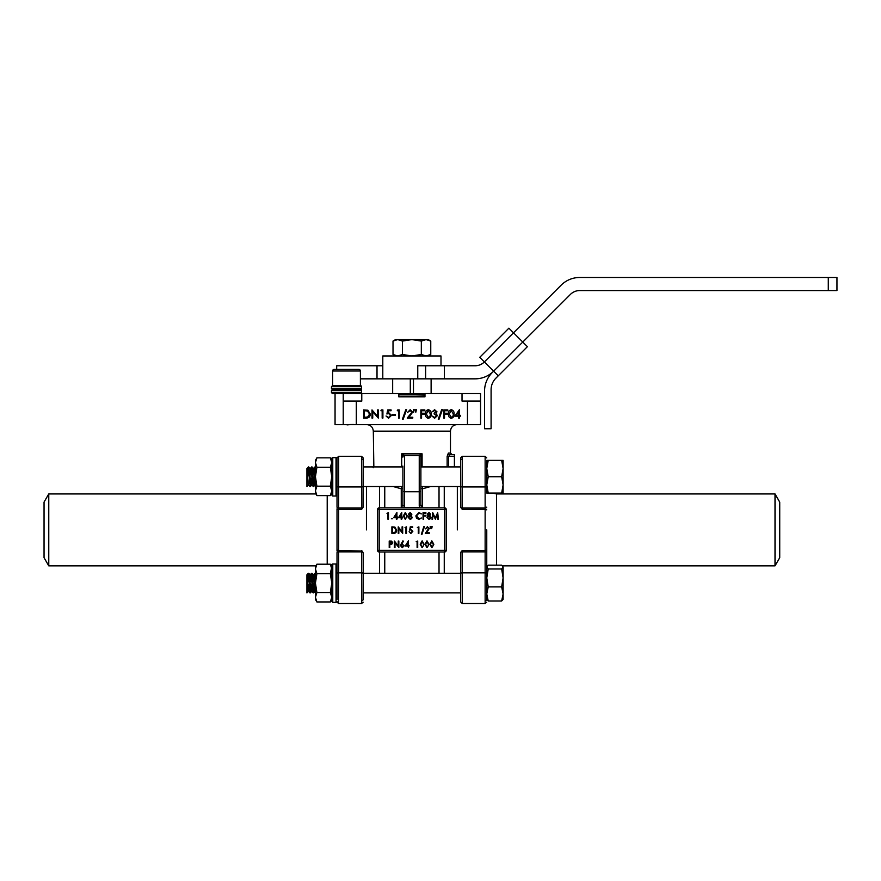 <?xml version="1.0" encoding="UTF-8"?>
<svg xmlns="http://www.w3.org/2000/svg" width="881" height="881" viewBox="0 0 881 881"><rect width="100%" height="100%" fill="white"/><g stroke="black" fill="none" stroke-linecap="round" stroke-linejoin="round"><path stroke-width="1.32" d="M420.887 476.731L420.887 487.358M419.246 505.936L419.246 455.477L422.087 453.836L420.887 457.03L420.887 504.78L422.517 506.575L420.116 507.61L419.246 505.936A1.63 1.156 0 0 0 420.887 504.78M448.374 453.065L447.141 456.336L448.638 456.336L449.927 454.706L452.107 454.706L450.477 453.065L448.374 453.065A1.63 1.542 -90 0 0 449.927 454.706L454.398 454.706L454.398 456.336L448.638 456.336L448.638 466.919M457.338 529.899L457.338 486.532L457.338 529.899M444.255 507.83L444.255 486.532M366.441 529.899L366.441 486.532L366.441 529.899M379.524 507.83L379.524 486.532M361.772 393.554L361.772 401.075L356.309 401.075L356.309 424.62L343.227 424.62L343.227 393.554L332.434 393.554L398.807 393.554L398.807 396.23M356.309 424.62L467.47 424.62L467.47 401.075L462.018 401.075L462.018 393.554L480.552 393.554L480.552 424.62L467.47 424.62M424.972 396.175L398.807 396.824L424.972 396.824L424.972 393.554L462.018 393.554M356.309 401.075L343.227 401.075M480.552 401.075L467.47 401.075M377.564 550.339L377.564 509.471L379.193 509.471L379.193 550.339L444.586 550.339L444.586 509.471L379.193 509.471L379.193 507.83L444.586 507.83A1.63 1.63 0 0 1 446.226 509.471L446.226 550.339A1.63 1.63 0 0 1 444.586 551.98L379.193 551.98L379.193 550.339L377.564 550.339A1.63 1.63 0 0 0 379.193 551.98A1.63 1.63 0 0 1 377.564 550.339M384.755 507.83L384.755 486.532M403.663 507.61L401.262 506.575L401.262 488.801A1.63 1.178 0 0 0 402.903 487.611L402.903 504.78A1.63 1.156 0 0 0 404.533 505.936L403.663 507.61L420.116 507.61M401.483 486.532L401.262 488.801L393.179 486.532M439.024 507.83L439.024 486.532M430.611 486.532L422.517 488.801L422.517 506.575M379.524 573.267L379.524 551.98M384.755 573.267L384.755 551.98M439.024 573.267L439.024 551.98M444.255 573.267L444.255 551.98M450.477 453.065L450.477 431.161L373.313 431.161L373.841 466.919M343.227 424.62L335.055 424.62L335.055 393.554M419.246 455.477A1.63 1.63 0 0 1 420.887 457.107A1.63 1.63 0 0 0 419.246 455.477L404.533 455.477L404.533 505.936M420.887 466.104L420.887 457.03A1.63 1.597 -0 0 0 419.312 455.433M401.262 506.575L402.903 504.78L402.903 466.104M454.398 466.919L454.398 456.336M454.398 454.706L449.927 454.706M422.296 486.532L422.517 488.801A1.63 1.178 180 0 1 420.887 487.611M404.467 455.433A1.63 1.597 0 0 0 402.903 457.03L401.692 453.836L404.533 455.477A1.63 1.63 0 0 0 402.903 457.107M379.193 507.83A1.63 1.63 0 0 0 377.564 509.471A1.63 1.63 0 0 1 379.193 507.83M386.968 513.348L388.477 512.676L388.477 519.217L387.893 519.217L387.893 513.348L386.968 513.348M391.395 518.755L392.32 518.755L391.395 518.755M393.642 517.709L396.913 512.511L396.913 517.037L397.584 517.037L396.913 519.217L396.318 519.217L396.318 517.709L393.642 517.709M394.754 517.037L396.318 517.037L396.318 514.46L394.754 517.037M398.487 517.709L401.758 512.511L401.758 517.037L402.43 517.037L401.758 519.217L401.163 519.217L401.163 517.709L398.487 517.709M399.6 517.037L401.163 517.037L401.163 514.46L399.6 517.037M405.271 519.383L403.333 515.947L405.271 512.511L407.275 515.947L405.271 519.383M403.916 515.947L405.293 518.711L406.471 517.599L406.681 515.947L405.293 513.183L403.916 515.947M410.15 513.183L409.015 514.196L410.172 515.275L411.284 514.185L410.15 513.183M411.868 514.207L411.053 515.572L412.121 517.312L411.68 518.667L410.139 519.383L408.178 517.367L409.269 515.572L408.432 514.185L410.172 512.511L411.868 514.207M410.183 515.947L408.762 517.389L410.15 518.711L411.526 517.323L410.183 515.947M418.916 512.511L421.393 513.876L418.916 513.183L416.449 515.958L418.949 518.711L421.393 518.017L418.916 519.383L416.581 518.248L415.854 515.914L418.916 512.511M423.045 519.217L423.045 512.676L425.897 512.676L425.897 513.348L423.64 513.348L423.64 515.363L425.897 515.363L425.897 516.035L423.64 516.035L423.64 519.217L423.045 519.217M428.937 513.183L427.814 514.196L428.959 515.275L430.071 514.185L428.937 513.183M430.666 514.207L429.851 515.572L430.919 517.312L430.479 518.667L428.937 519.383L426.977 517.367L428.067 515.572L427.23 514.185L428.97 512.511L430.666 514.207M428.97 515.947L427.56 517.389L428.937 518.711L430.324 517.323L428.97 515.947M432.582 519.217L431.987 519.217L432.736 512.676L435.214 518.05L437.692 512.676L438.441 519.217L437.857 519.217L437.306 514.526L435.357 519.217L433.122 514.526L432.582 519.217M393.686 533.39L391.88 533.39L391.88 526.849L394.908 527.08L396.659 530.197C396.626 532.212 395.635 533.28 393.686 533.39M392.463 532.719L394.721 532.553L396.076 530.197L394.589 527.708L392.463 527.521L392.463 532.719M398.818 533.39L398.234 533.39L398.234 526.849L402.088 531.75L402.088 526.849L402.683 526.849L402.683 533.39L398.818 528.501L398.818 533.39M405.007 527.521L406.515 526.849L406.515 533.39L405.932 533.39L405.932 527.521L405.007 527.521M410.271 526.849L412.704 526.849L412.704 527.521L410.755 527.521L410.436 529.25L412.87 531.254L410.865 533.556L409.103 531.706L410.898 532.884L412.286 531.221L410.931 529.778L409.687 530.12L410.271 526.849M417.363 527.521L418.871 526.849L418.871 533.39L418.288 533.39L418.288 527.521L417.363 527.521M423.772 526.684L424.389 526.684L421.999 534.315L421.371 534.315L423.772 526.684M427.351 527.356L425.468 528.864L427.384 526.684L429.157 528.644L426.646 532.719L429.234 532.719L429.234 533.39L425.303 533.39L428.562 528.677L427.351 527.356M432.153 526.684L431.657 528.688L431.569 526.684L432.153 526.684M430.732 526.684L430.236 528.688L430.148 526.684L430.732 526.684M389.215 547.553L389.215 541.022L391.638 541.11L392.739 542.773L391.627 544.436L389.798 544.535L389.798 547.553L389.215 547.553M389.798 541.683L389.798 543.863L392.144 542.773L389.798 541.683M394.985 547.553L394.391 547.553L394.391 541.022L398.256 545.912L398.256 541.022L398.84 541.022L398.84 547.553L394.985 542.674L394.985 547.553M401.218 543.83L402.925 540.846L403.41 541.231L401.901 543.863L404.104 545.724L402.32 547.729L400.58 545.735L401.218 543.83M402.342 544.458L401.163 545.757L402.342 547.057L403.52 545.757L402.342 544.458M405.172 546.044L408.443 540.846L408.443 545.372L409.114 545.372L408.443 547.553L407.859 546.044L405.172 546.044M406.295 545.372L407.859 545.372L407.859 542.795L406.295 545.372M416.195 541.683L417.704 541.022L417.704 547.553L417.109 547.553L417.109 541.683L416.195 541.683M422.142 547.729L420.204 544.293L422.142 540.846L424.135 544.293L422.142 547.729M420.788 544.282L422.153 547.057L423.343 545.934L423.552 544.282L422.153 541.518L420.788 544.282M426.988 547.729L425.049 544.293L426.988 540.846L428.981 544.293L426.988 547.729M425.633 544.282L426.999 547.057L428.188 545.934L428.397 544.282L426.999 541.518L425.633 544.282M431.833 547.729L429.895 544.293L431.833 540.846L433.837 544.293L431.833 547.729M430.479 544.282L431.844 547.057L433.034 545.934L433.243 544.282L431.844 541.518L430.479 544.282M366.155 418.079L363.622 418.079L363.622 409.907L367.862 410.205L370.328 414.092C370.174 416.724 368.787 418.057 366.155 418.079M364.36 417.242L367.63 417.032L369.591 414.092L367.443 410.975L364.36 410.744L364.36 417.242M372.74 418.079L372.002 418.079L372.002 409.907L377.564 416.339L377.564 409.907L378.29 409.907L378.29 418.079L372.74 411.658L372.74 418.079M380.911 410.744L381.396 409.907L382.905 409.907L382.905 418.079L382.167 418.079L382.167 410.744L380.911 410.744M387.728 409.907L391.076 409.907L391.076 410.744L388.301 410.744L387.86 412.892L388.818 412.737L391.395 415.414L388.543 418.288L386.043 415.986L388.587 417.451L390.657 415.38L388.686 413.574L386.891 413.993L387.728 409.907M392.232 415.358L392.232 414.522L395.371 414.522L395.371 415.358L392.232 415.358M397.265 410.744L397.738 409.907L399.247 409.907L399.247 418.079L398.52 418.079L398.52 410.744L397.265 410.744M405.811 409.698L406.593 409.698L403.168 419.235L402.397 419.235L405.811 409.698M410.161 410.535L407.529 412.418L410.194 409.698L412.671 412.132L408.971 417.242L412.771 417.242L412.771 418.079L407.22 418.079L411.934 412.198L410.161 410.535M416.438 409.698L415.821 412.209L415.711 409.698L416.438 409.698M414.235 409.698L413.618 412.209L413.508 409.698L414.235 409.698M420.843 418.079L420.843 409.907L424.818 409.907L424.818 410.744L421.57 410.744L421.57 413.255L424.818 413.255L424.818 414.103L421.57 414.103L421.57 418.079L420.843 418.079M428.287 418.288C426.228 417.748 425.325 416.317 425.556 413.993C425.314 411.68 426.228 410.238 428.287 409.698C430.38 410.227 431.316 411.669 431.106 413.993C431.316 416.328 430.38 417.759 428.287 418.288M426.294 413.993L428.309 417.451L430.071 416.052L430.38 413.993L428.309 410.535L426.294 413.993M434.597 410.535L432.164 411.79L434.597 409.698L436.976 411.823L436.029 413.497L437.394 415.656L434.575 418.288L431.844 415.876L434.586 417.451L436.668 415.722L434.146 413.993L434.146 413.156L436.249 411.812L434.597 410.535M441.656 409.698L442.427 409.698L439.013 419.235L438.242 419.235L441.656 409.698M443.793 418.079L443.793 409.907L447.779 409.907L447.779 410.744L444.531 410.744L444.531 413.255L447.779 413.255L447.779 414.103L444.531 414.103L444.531 418.079L443.793 418.079M451.237 418.288C449.178 417.748 448.275 416.317 448.506 413.993C448.264 411.68 449.178 410.238 451.237 409.698C453.33 410.227 454.266 411.669 454.056 413.993C454.266 416.328 453.33 417.759 451.237 418.288M449.244 413.993L451.27 417.451L453.021 416.052L453.33 413.993L451.27 410.535L449.244 413.993M454.794 416.195L459.408 409.698L459.408 415.358L460.345 415.358L460.345 416.195L459.408 416.195L459.408 418.079L458.671 418.079L458.671 416.195L454.794 416.195M456.237 415.358L458.671 415.358L458.671 411.801L456.237 415.358M398.807 393.884L424.972 393.884M431.183 378.841L431.183 393.554M392.662 378.841L392.662 393.554M410.304 378.841L410.304 393.884M413.475 378.841L413.475 393.884M431.117 378.841L431.117 393.554M501.652 600.996L488.228 600.996L486.764 593.948L488.228 586.9L501.652 586.9L503.117 593.948L503.117 599.432L501.652 600.996L503.117 593.948L503.117 577.936L501.652 568.983L488.228 568.983L486.764 566.736M308.339 573.267L310.222 592.891L308.339 573.267L306.929 592.891L308.57 591.085L309.209 584.169M308.526 573.938L306.929 592.484L306.929 574.908L306.929 592.88L308.46 573.564M311.61 573.267L313.493 592.891L311.61 573.267L310.101 592.594M310.222 592.891L311.731 573.564M315.431 578.476L314.98 573.476L314.572 574.886L313.361 592.594M313.493 592.891L315.002 573.564M314.88 573.267L315.431 574.908M306.929 591.9L306.929 574.775L308.306 573.289M486.764 593.948L486.962 599.774M488.228 586.9L486.764 577.936L486.764 593.706M501.652 568.983L503.117 567.067L501.652 565.162L488.228 565.162L486.764 567.067M503.117 567.067L503.117 577.936L501.652 586.9M486.764 577.936L488.228 568.983M486.764 599.091L488.228 600.996M306.929 575.073L308.504 591.239M309.352 581.989L310.057 574.93L311.577 573.289M308.625 573.289L310.2 575.073L311.698 591.239L312.48 584.169M312.623 581.989L313.471 575.073L314.693 589.907L315.035 591.239L315.431 588.607M486.764 466.104L486.764 484.902L488.228 476.731L501.652 476.731L503.117 484.902L503.117 493.074L501.652 493.074L503.117 484.902L503.117 468.549L501.652 460.378L486.764 460.378L486.764 468.549L488.228 460.378M308.438 466.919L310.332 486.532L308.438 466.919L306.929 486.235L308.603 484.88L308.978 482.513L309.319 477.854L308.603 484.88L306.929 486.532L308.57 467.227M311.687 466.93L310.167 468.571L309.451 475.597L310.167 468.571L311.995 466.93L313.603 486.532L311.709 466.919L310.2 486.235M310.949 475.597L310.233 468.571L308.724 466.93L310.233 468.571L311.874 484.88L310.354 486.521L311.841 467.227M315.431 470.465L314.98 466.919L314.572 469.793L313.471 486.235M313.603 486.532L314.825 469.793L315.112 467.227L315.387 469.793M315.046 467.007L315.431 467.624M307.678 475.597L306.929 468.538L306.929 486.235L306.929 468.549L306.929 486.235L306.929 468.549L307.821 477.854M486.764 484.902L486.764 493.074L488.228 493.074L486.764 484.902M501.652 460.378L503.117 460.378L503.117 468.549L503.117 460.378M488.228 476.731L486.764 468.549M501.652 476.731L503.117 468.549M501.652 493.074L488.228 493.074M310.354 486.521L311.874 484.88L312.248 482.513L312.59 477.854L311.841 484.902L311.092 477.854M314.22 475.597L313.504 468.571L311.995 466.93L313.504 468.571L314.946 466.93L313.438 468.571L312.722 475.597L313.504 468.571L314.693 482.513L315.079 484.88L315.431 483.361L315.079 484.88L314.363 477.854M309.253 476.731L308.581 467.26M308.284 469.793L308.537 467.359M312.524 476.731L311.841 467.26M311.147 476.731L311.808 467.359M314.825 469.793L315.112 467.227M312.788 476.731L313.46 486.191M308.713 573.267L310.156 592.219M310.288 592.814L311.797 573.938M311.984 573.267L313.427 592.219M313.559 592.814L315.068 573.938M315.255 573.267L315.431 573.839M307.017 592.814L308.625 591.239L309.264 585.259M308.427 573.289L306.929 574.864L306.929 592.671M503.117 593.948L503.117 590.688M306.984 574.93L307.634 580.898M307.777 583.123L308.625 591.239M309.473 581.956L310.2 574.908L310.905 580.898M311.037 583.123L311.83 591.239L312.535 585.259M312.744 581.956L313.471 574.908L314.176 580.898M314.308 583.123L315.09 591.239L315.431 589.896M331.785 599.432L330.32 601.954L331.785 597.241L330.32 601.954L316.896 601.954L315.431 597.241L316.896 592.517L315.431 583.079L316.896 573.641L315.431 568.928L316.896 564.203L315.431 568.928L315.431 597.241L316.896 601.954L315.431 597.241L315.431 599.432L316.896 601.954M332.776 564.005L332.765 602.373L331.785 601.393L331.785 597.241L330.32 592.517L316.896 592.517L315.431 597.241M330.32 592.517L331.785 583.079L330.32 573.641L331.785 566.736L330.32 564.203L331.785 568.928L330.32 564.203L316.896 564.203L315.431 566.736L315.431 568.928M330.32 573.641L316.896 573.641M331.785 492.798L331.785 490.882L330.32 495.607L331.785 490.882L330.32 486.169L331.785 476.731L330.32 467.293L331.785 462.569L330.32 457.845L331.785 462.569L330.32 457.845L316.896 457.845L315.431 462.569L316.896 457.845L315.431 460.378L315.431 476.731L316.896 467.293L315.431 462.569M331.785 493.074L330.32 495.607L316.896 495.607L315.431 490.882L316.07 493.933M330.32 486.169L316.896 486.169L315.431 476.731L315.431 490.882L316.896 486.169M315.431 490.882L316.896 495.607L315.431 493.074L315.431 490.882M330.32 467.293L316.896 467.293M331.785 462.569L331.785 458.616A0.98 0.98 0 0 1 332.765 457.635L332.765 496.014L331.785 495.034L331.785 462.569M337.016 466.104L337.016 465.421M337.016 495.034L336.035 496.014L336.024 457.646A0.98 0.98 0 0 1 337.016 458.616L337.016 476.731M331.785 476.731L331.785 458.616A0.98 0.969 0 0 1 332.765 457.646L332.776 457.646M331.785 601.393L331.785 564.963A0.98 0.98 0 0 1 332.765 563.983L332.765 564.005A0.98 0.969 0 0 0 331.785 564.974M337.016 572.452L337.016 571.769L337.016 572.452M331.785 566.736L331.785 564.963M337.016 601.393L336.035 602.373L336.024 564.005A0.98 0.98 0 0 1 337.016 564.963L337.016 552.662A1.63 0.815 0 0 1 338.645 551.847L338.645 550.493L362.102 551.032L363.17 553.158L363.17 583.079M424.972 394.864L398.807 394.864M430.765 341.068L426.052 339.603L428.243 339.603L430.765 341.068L430.765 354.492L426.052 355.957L421.327 354.492L411.89 355.957L402.452 354.492L397.727 355.957L393.014 354.492L397.727 355.957M421.327 341.068L411.89 339.603L426.052 339.603L421.327 341.068L421.327 354.492M393.014 341.068L395.547 339.603L411.89 339.603L402.452 341.068L397.727 339.603L393.014 341.068L393.014 354.492L395.547 355.957M402.452 341.068L402.452 354.492M353.358 424.62L339.625 424.62M347.455 424.62L353.49 424.499M360.395 385.713L360.395 371A1.63 1.63 0 0 0 358.754 369.359L334.24 369.359A1.63 1.63 0 0 0 332.6 371L332.6 385.713M347.037 424.906L350.341 424.62M332.434 385.713L360.549 385.713A0.98 0.98 90 0 1 361.529 386.693L331.454 386.693L332.434 385.713M331.454 386.693L331.454 388.653L332.434 389.633L360.549 389.633L339.714 389.633M491.091 389.743L491.091 428.75L484.55 428.75L484.55 391.098A26.155 26.155 0 0 1 492.215 372.608L522.763 342.048L513.513 332.809L484.385 361.937L498.261 375.802L495.882 378.191A16.354 16.354 0 0 0 491.091 389.743M493.635 371.187A26.155 26.155 0 0 1 475.134 378.841L417.759 378.841L417.759 365.769L475.134 365.769A13.083 13.083 0 0 0 484.385 361.937L479.76 357.312L508.888 328.184L513.513 332.809L561.175 285.147A26.155 26.155 0 0 1 579.665 277.482L836.95 277.482L836.95 290.565L579.665 290.565A13.083 13.083 0 0 0 570.425 294.397L522.763 342.048L527.389 346.674L498.261 375.802M417.759 378.841L382.795 378.841L382.795 355.957L440.996 355.957L440.996 365.769M382.795 378.841L377.013 378.841L377.013 365.769L336.685 365.769L336.685 369.359M377.013 365.769L382.795 365.769M377.013 378.841L360.395 378.841M828.283 277.482L828.283 290.565M425.622 378.841L425.622 365.769M444.42 378.841L444.42 365.769M775.016 493.933L775.016 565.866L779.729 557.695L779.729 502.115L775.016 493.933L496.576 493.933L496.576 565.162M486.764 572.452L486.764 529.899L486.764 549.942L485.134 550.493L485.134 509.317L462.239 509.317L460.774 507.5L460.609 457.922L462.239 456.292L462.239 486.951A1.63 0.815 180 0 1 460.609 486.125M460.609 573.685A1.63 0.815 180 0 1 462.239 572.859L462.239 603.518L460.609 601.877L460.774 552.31L462.239 550.493L485.134 550.493L485.134 551.847L462.239 551.847L462.239 572.859L485.134 572.859L485.134 551.847A1.63 0.815 0 0 1 486.764 552.662L486.764 583.079M486.764 476.731L486.764 487.358M460.609 572.452L460.609 553.158M48.774 565.866L48.774 493.933L44.05 502.115L44.05 557.695L48.774 565.866L315.927 565.866M361.54 600.776A1.63 1.421 0 0 0 363.17 599.366L363.17 553.158M362.102 508.778L361.54 509.317L361.54 456.292L338.645 456.292L338.645 507.963L361.54 507.963A1.63 0.815 0 0 0 363.005 507.5L362.102 508.778M337.016 508.778L337.016 509.857L338.645 509.317L338.645 507.963A1.63 0.815 0 0 1 337.016 507.148L337.016 505.386M363.17 466.104L363.005 507.5M337.016 599.366L337.016 552.662M337.016 509.857L337.016 551.032M337.016 507.148L337.016 457.922L338.645 456.292L337.016 457.922M363.17 457.922L361.54 456.292L363.17 457.922L363.17 506.652M401.692 466.919L401.692 453.836L422.087 453.836L422.087 466.919M420.887 490.596A1.63 1.156 -0 0 1 419.246 491.752L404.533 491.752A1.63 1.156 0 0 1 402.903 490.596M447.141 466.919L447.141 456.336M444.586 551.98A1.63 1.63 0 0 0 446.226 550.339L444.586 550.339L444.586 551.98M446.226 509.471A1.63 1.63 0 0 0 444.586 507.83L444.586 509.471L446.226 509.471M336.035 457.635L332.765 457.635L336.035 457.635A0.98 0.969 0 0 1 337.016 458.616M336.035 563.983L332.765 563.983L336.035 563.983A0.98 0.969 0 0 1 337.016 564.974M360.395 371L332.6 371M331.454 388.653L361.529 388.653L361.529 386.693A0.98 0.98 0 0 0 360.549 385.713M331.454 390.613L331.454 392.574L361.529 392.574L361.529 390.613A0.98 0.98 0 0 0 360.549 389.633A0.98 0.98 0 0 0 361.529 388.653L361.529 388.653A0.98 0.98 90 0 1 360.549 389.633A0.98 0.98 90 0 1 361.529 390.613L331.454 390.613L332.434 389.633M361.529 392.574A0.98 0.98 90 0 1 360.549 393.554A0.98 0.98 0 0 0 361.529 392.574L361.529 390.613M486.764 509.857L485.134 509.317L485.134 507.963L462.239 507.963L462.239 486.951L485.134 486.951L485.134 456.292L486.764 457.922L485.134 456.292L462.239 456.292L460.609 457.922M486.764 507.148A1.63 0.815 0 0 1 485.134 507.963L485.134 486.951A1.63 0.815 0 0 0 486.764 486.125M460.774 507.5A1.63 0.815 180 0 0 462.239 507.963L462.239 509.317M462.239 550.493L462.239 551.847A1.63 0.815 180 0 0 460.774 552.31M462.239 603.518L485.134 603.518L485.134 572.859A1.63 0.815 0 0 1 486.764 573.685M485.134 600.776A1.63 1.421 0 0 0 486.764 599.366M462.239 459.034A1.63 1.421 180 0 0 460.609 460.444M327.203 564.203L327.203 495.607M361.728 603.507L361.54 550.493M363.17 573.685A1.63 0.815 0 0 0 361.54 572.859L338.645 572.859L338.645 551.847L361.54 551.847A1.63 0.815 0 0 1 363.005 552.31M363.17 486.125A1.63 0.815 -0 0 1 361.54 486.951L338.645 486.951A1.63 0.815 0 0 1 337.016 486.125M337.016 573.685A1.63 0.815 0 0 1 338.645 572.859L338.458 603.507M361.54 509.317L338.645 509.317L338.645 550.493L337.016 549.942M361.54 459.034A1.63 1.421 0 0 1 363.17 460.444M373.313 431.161C372.916 427.186 370.736 425.005 366.771 424.62M373.313 466.467L373.181 467.778M450.477 431.161C450.863 427.186 453.043 425.005 457.008 424.62M392.596 378.841L392.596 393.554M363.17 573.267L460.609 573.267M363.17 592.891L460.609 592.891M310.255 592.869L311.764 591.239M311.896 573.289L313.405 574.93M313.526 592.869L315.035 591.239M314.847 573.289L313.328 574.93M313.207 592.869L311.698 591.239M309.936 592.869L308.427 591.239M363.17 466.919L402.903 466.919M420.887 466.919L460.609 466.919M363.17 486.532L402.903 486.532M420.887 486.532L460.609 486.532M313.625 486.521L315.145 484.88L313.625 486.521M313.317 486.521L311.808 484.88L313.317 486.521M310.046 486.521L308.537 484.88L310.046 486.521M306.929 468.538L308.416 466.93L306.962 468.571M308.746 573.289L310.255 574.93M310.376 592.869L311.896 591.239M312.017 573.289L313.526 574.93M313.647 592.869L315.167 591.239M314.969 573.289L313.46 574.93M313.339 592.88L311.83 591.239M311.698 573.289L310.189 574.93M310.068 592.88L308.559 591.239M331.785 460.378L330.32 457.845M336.035 496.014L332.765 496.014M336.035 602.373L332.765 602.373M428.243 355.957L430.765 354.492M361.529 386.693L361.529 388.653M331.454 392.574L332.434 393.554M485.134 603.518L486.73 602.208M775.016 565.866L502.511 565.866M496.576 493.933L492.556 493.074M48.774 493.933L315.927 493.933M363.137 602.208L361.54 603.518L338.645 603.518L337.049 602.208"/></g></svg>
